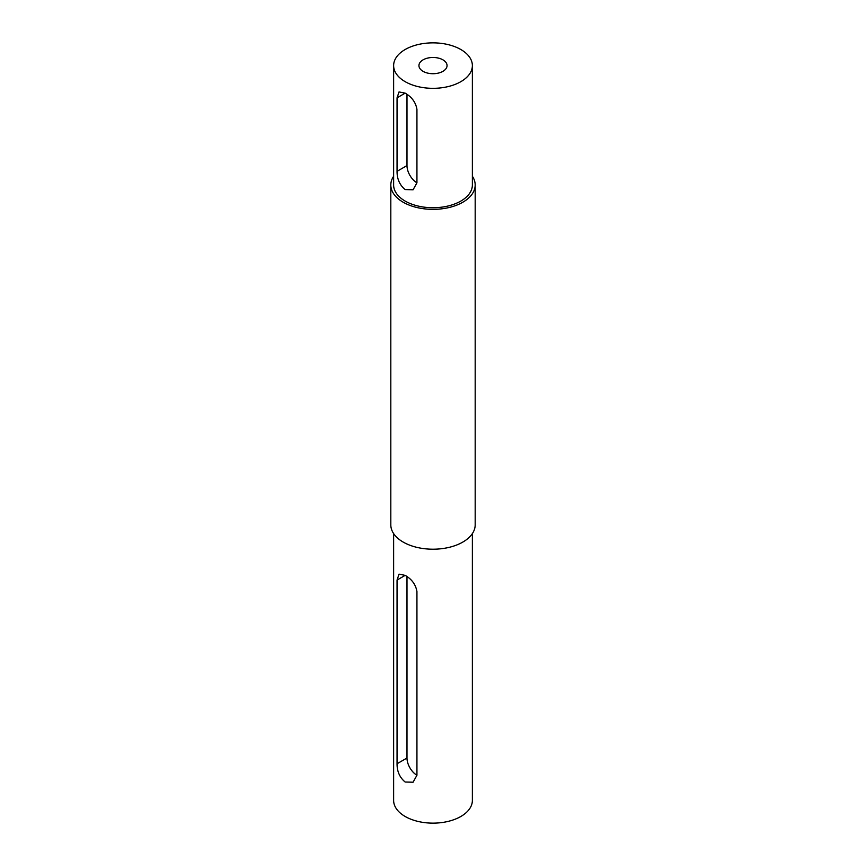 <?xml version="1.0" encoding="UTF-8"?>
<svg xmlns="http://www.w3.org/2000/svg" width="866" height="866" viewBox="0 0 866 866"><rect width="100%" height="100%" fill="white"/><g stroke="black" fill="none" stroke-linecap="round" stroke-linejoin="round"><path stroke-width="1.3" d="M442.948 59.851A14.062 8.119 0 0 0 427.62 58.098A14.062 8.119 0 0 0 418.938 65.6A14.062 8.119 0 0 0 423.052 71.337A14.062 8.119 0 0 0 438.38 73.09A14.062 8.119 0 0 0 447.062 65.6A14.062 8.119 0 0 0 442.948 59.851M416.936 775.232L413.093 782.215L405.158 782.03C399.713 777.527 397.007 771.433 397.05 763.758L397.05 580.047L399.031 574.147L405.158 575.37C411.794 579.192 415.723 584.572 416.936 591.532L416.936 775.232A14.062 8.119 -120 0 0 416.936 775.243A14.062 8.119 -120 0 1 406.988 758.021L397.05 763.758M416.936 182.791L413.093 189.773L405.158 189.589C399.713 185.086 397.007 178.991 397.05 171.316L397.05 97.826L399.031 91.937L405.158 93.149C411.794 96.97 415.723 102.35 416.936 109.311L416.936 182.802A14.062 8.119 -120 0 1 406.988 165.579L397.05 171.316M405.158 81.664A39.371 22.733 0 0 0 448.068 86.6A39.371 22.733 0 0 0 472.371 65.6A39.371 22.733 0 0 0 460.842 49.524A39.371 22.733 0 0 0 417.932 44.588A39.371 22.733 0 0 0 393.629 65.6A39.371 22.733 0 0 0 405.158 81.664M393.629 65.6L393.629 184.999A39.371 22.733 0 0 0 405.158 201.074A39.371 22.733 0 0 0 448.068 206A39.371 22.733 0 0 0 472.371 184.999L472.371 65.6M393.629 176.253A42.185 24.356 0 0 0 390.815 184.999A42.185 24.356 0 0 0 403.166 202.222A42.185 24.356 0 0 0 449.14 207.504A42.185 24.356 0 0 0 475.185 184.999A42.185 24.356 0 0 0 472.371 176.253M390.815 184.999L390.815 524.85A42.185 24.356 0 0 0 403.166 542.073A42.185 24.356 0 0 0 449.14 547.355A42.185 24.356 0 0 0 475.185 524.85L475.185 184.999M393.629 533.597L393.629 800.4A39.371 22.733 0 0 0 405.158 816.476A39.371 22.733 0 0 0 448.068 821.412A39.371 22.733 0 0 0 472.371 800.4L472.371 533.597M406.988 94.329L406.988 165.579M406.988 576.54L406.988 758.021M405.158 93.149L397.05 97.826M405.158 575.37L397.05 580.047"/></g></svg>
